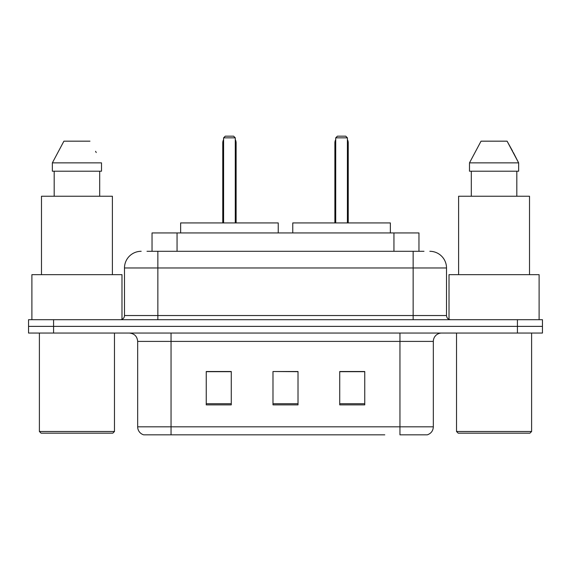 <?xml version="1.0" encoding="UTF-8"?>
<svg xmlns="http://www.w3.org/2000/svg" width="571" height="571" viewBox="0 0 571 571"><rect width="100%" height="100%" fill="white"/><g stroke="black" fill="none" stroke-linecap="round" stroke-linejoin="round"><path stroke-width="0.86" d="M147.018 251.297L157.86 251.297L147.018 251.297L152.036 251.297L152.036 232.939L418.964 232.939L418.964 251.297M141.173 251.297A16.687 16.687 0 0 0 124.492 267.977L124.492 315.535A4.168 4.168 0 0 1 120.317 319.703M429.827 251.297A16.687 16.687 0 0 1 446.508 267.977L157.86 267.977L157.86 251.297L423.982 251.297M446.508 267.977L446.508 315.535C446.758 318.068 448.149 319.46 450.683 319.703M53.574 319.703L28.55 319.703L28.55 326.376L53.574 326.376L28.55 326.376L28.55 333.05L53.574 333.05L53.574 326.376L517.426 326.376L53.574 326.376L53.574 319.703L517.426 319.703L517.426 326.376L542.45 326.376L517.426 326.376L517.426 333.05L53.574 333.05M517.426 333.05L542.45 333.05L542.45 319.703L517.426 319.703M186.225 434.831L144.092 434.831M433.332 426.822C433.096 430.82 431.098 433.489 427.322 434.831L399.957 434.831L399.957 426.822L433.332 426.822L433.332 341.394A8.344 8.344 0 0 1 441.676 333.05M143.678 434.831A8.344 8.344 0 0 1 137.668 426.822L137.668 341.394C137.176 336.326 134.392 333.55 129.324 333.05M364.755 404.882L364.755 371.514L339.724 371.514L339.724 404.882L364.755 404.882M231.276 404.882L231.276 371.514L206.245 371.514L206.245 404.882L231.276 404.882M298.012 404.882L298.012 371.514L272.988 371.514L272.988 404.882L298.012 404.882M384.775 434.831L171.043 434.831L171.043 426.822L399.957 426.822L399.957 341.394L137.668 341.394M272.988 371.514L298.012 371.678L272.988 371.514M231.276 371.678L206.245 371.678M364.755 371.678L339.724 371.678M112.808 433.161L41.062 433.161L39.392 431.498L114.478 431.498L112.808 433.161M39.392 333.05L39.392 431.498M114.478 333.05L114.478 431.498M121.987 319.353L121.987 274.658L31.89 274.658L31.89 319.703M112.394 274.658L112.394 196.238L41.483 196.238L41.483 274.658M99.689 171.207L99.689 196.238L99.689 171.207M52.361 162.863L63.909 141.173L52.361 162.863L52.361 171.207L101.51 171.207L101.51 162.863L52.361 162.863M96.242 152.557L95.578 151.308M54.188 171.207L54.188 196.238M89.961 141.173L63.909 141.173M278.241 232.939L278.241 222.933L180.636 222.933L180.636 232.939M223.596 137.839L225.267 136.169L233.61 136.169L235.281 137.839L223.596 137.839L223.596 222.933M235.281 137.839L235.281 222.933M236.116 222.933L236.116 142.843A6.674 6.674 0 0 0 235.281 139.609M222.761 222.933L222.761 142.843L223.596 142.843M529.938 433.161L458.192 433.161L456.522 431.498L531.608 431.498L529.938 433.161M456.522 333.05L456.522 431.498M531.608 333.05L531.608 431.498M539.11 319.703L539.11 274.658L449.013 274.658L449.013 319.353M529.517 274.658L529.517 196.238L458.606 196.238L458.606 274.658M513.365 152.557L518.639 162.863L469.49 162.863L481.039 141.173L469.49 162.863L469.49 171.207L518.639 171.207L518.639 162.863L518.639 171.207M518.639 162.863L507.091 141.173L512.708 151.308M471.311 171.207L471.311 196.238M516.812 196.238L516.812 171.207M507.091 141.173L481.039 141.173M390.364 232.939L390.364 222.933L292.759 222.933L292.759 232.939M335.719 137.839L337.39 136.169L345.733 136.169L347.404 137.839L335.719 137.839L335.719 222.933M347.404 137.839L347.404 222.933M348.239 222.933L348.239 142.843A6.674 6.674 0 0 0 347.404 139.609M334.884 222.933L334.884 142.843L335.719 142.843M177.06 251.297L177.06 232.939M393.94 251.297L393.94 232.939M157.86 319.703L157.86 267.977L124.492 267.977M124.492 315.535L446.508 315.535M413.14 251.297L413.14 319.703M399.957 333.05L399.957 341.394L433.332 341.394M137.668 426.822L171.043 426.822L171.043 333.05M298.012 403.718L272.988 403.718M231.276 403.718L206.245 403.718M364.755 403.718L339.724 403.718M235.281 142.843L236.116 142.843M347.404 142.843L348.239 142.843M223.596 139.609A6.674 6.674 0 0 0 222.761 142.843M335.719 139.609A6.674 6.674 0 0 0 334.884 142.843"/></g></svg>
